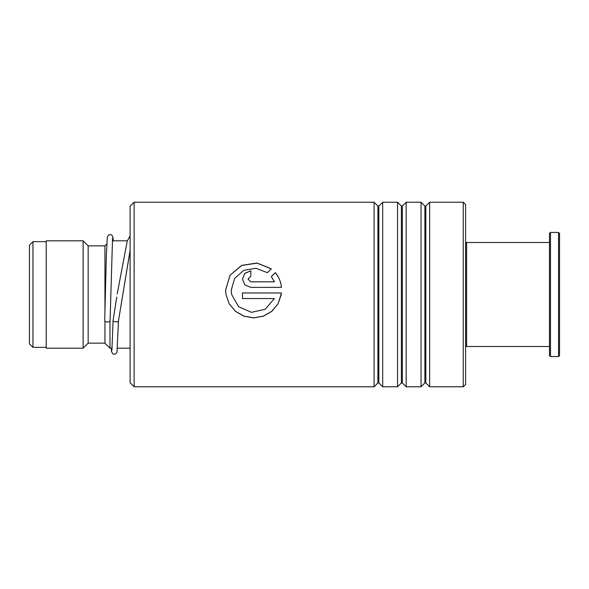 <?xml version="1.0" encoding="UTF-8"?>
<svg xmlns="http://www.w3.org/2000/svg" width="589" height="589" viewBox="0 0 589 589"><rect width="100%" height="100%" fill="white"/><g stroke="black" fill="none" stroke-linecap="round" stroke-linejoin="round"><path stroke-width="0.88" d="M29.45 343.821L29.45 245.179L32.969 241.659L32.969 347.341L29.45 343.821M112.087 348.18L109.974 348.18L109.974 321.064M109.974 348.18L104.938 343.151L104.938 321.233M104.938 311.5L104.938 245.849L88.166 245.849L83.13 240.82L46.222 240.82L46.222 348.18L83.13 348.18L83.13 240.82M104.938 343.151L88.166 343.151L88.166 245.849M130.103 382.74L130.103 206.26L134.13 202.233L134.13 386.767L130.103 382.74M463.263 202.233L465.612 204.582L465.612 384.418L463.263 386.767L463.263 202.233L429.653 202.233L429.653 386.767L425.825 382.938L425.825 206.062L424.875 206.062L421.047 202.233L406.167 202.233L406.167 386.767L402.339 382.938L402.339 206.062L401.389 206.062L397.56 202.233L382.681 202.233L382.681 386.767L378.852 382.938L378.852 206.062L377.902 206.062L374.074 202.233L134.13 202.233M377.902 206.062L377.902 382.938L374.074 386.767L374.074 202.233M401.389 206.062L401.389 382.938L397.56 386.767L397.56 202.233M424.875 206.062L424.875 382.938L421.047 386.767L421.047 202.233M250.833 281.807L274.393 281.807L271.323 276.55L275.306 272.655C278.825 276.904 280.887 281.807 281.483 287.373L250.833 287.373L244.891 284.921L242.432 279.039L244.899 273.222L250.833 270.837L250.833 276.285L248.035 279.039L250.833 281.851L274.393 281.807M271.345 268.834L267.362 272.685L255.921 268.253L243.787 270.336L234.636 278.391L231.241 290.163L231.661 294.5L238.611 306.736L251.51 312.339L265.256 309.24L274.393 298.557L242.432 298.557L242.432 292.961L281.483 292.961L278.082 303.777L271.838 311.331L263.342 316.212L253.645 317.898L243.942 316.219L235.438 311.345L229.195 303.799L225.977 294.5L225.639 290.163L229.975 275.343L241.637 265.374L257.018 263.018L271.345 268.834M231.241 290.178L231.661 294.5M274.393 298.557L242.432 298.542M242.432 292.969L281.483 292.969M281.262 294.5L278.082 303.74L271.846 311.264L263.349 316.131L253.645 317.81L243.942 316.138L235.445 311.279L229.195 303.762L225.977 294.5M225.639 289.898L230.078 275.247L241.74 265.44L257.047 263.136L271.293 268.886M271.323 276.609L275.306 272.736C278.825 276.963 280.887 281.851 281.483 287.395M242.432 279.061L244.906 273.289L250.833 270.925M248.035 279.068L250.833 281.851M113.125 320.342L113.095 320.526C112.138 321.918 119.42 322.47 118.463 320.931L130.103 250.303M110.077 320.725A2.687 1.237 180 0 1 110.077 320.74A2.687 1.237 180 0 1 107.375 321.962A2.687 1.237 180 0 1 104.709 320.725A2.687 1.237 180 0 1 104.709 320.711A2.687 1.237 180 0 1 104.709 320.696L106.329 255.906L107.308 237.183L108.648 234.937L110.15 234.503L111.601 234.937L112.874 236.859L113.294 240.82M130.103 250.487L118.463 320.946M465.612 243.5L466.613 242.499L466.613 346.501L549.485 346.501M559.55 233.435L559.55 355.565L558.541 356.566L558.541 232.434L559.55 233.435M550.494 356.566L549.485 355.565L549.485 233.435L550.494 232.434L550.494 356.566L558.541 356.566M46.222 347.341L32.969 347.341M130.103 348.18L117.476 348.18M88.166 343.151L83.13 348.18M104.938 245.849L106.778 244.008M127.327 240.82L112.337 240.82M46.222 241.659L32.969 241.659M377.902 382.938L378.852 382.938M401.389 382.938L402.339 382.938M424.875 382.938L425.825 382.938M463.263 386.767L429.653 386.767M421.047 386.767L406.167 386.767M374.074 386.767L134.13 386.767M397.56 386.767L382.681 386.767M425.825 206.062L429.653 202.233M402.339 206.062L406.167 202.233M378.852 206.062L382.681 202.233M113.103 320.431L116.74 297.121M113.095 320.504L111.888 350.536M110.077 320.74L112.551 238.243M118.463 320.983L116.99 352.229L115.805 353.834L113.876 354.239L112.852 353.849L111.49 351.545L111.166 348.18M117.218 293.896L127.246 241.034L130.103 235.931M550.494 232.434L558.541 232.434M466.613 242.499L549.485 242.499M465.612 345.5L466.613 346.501"/></g></svg>
